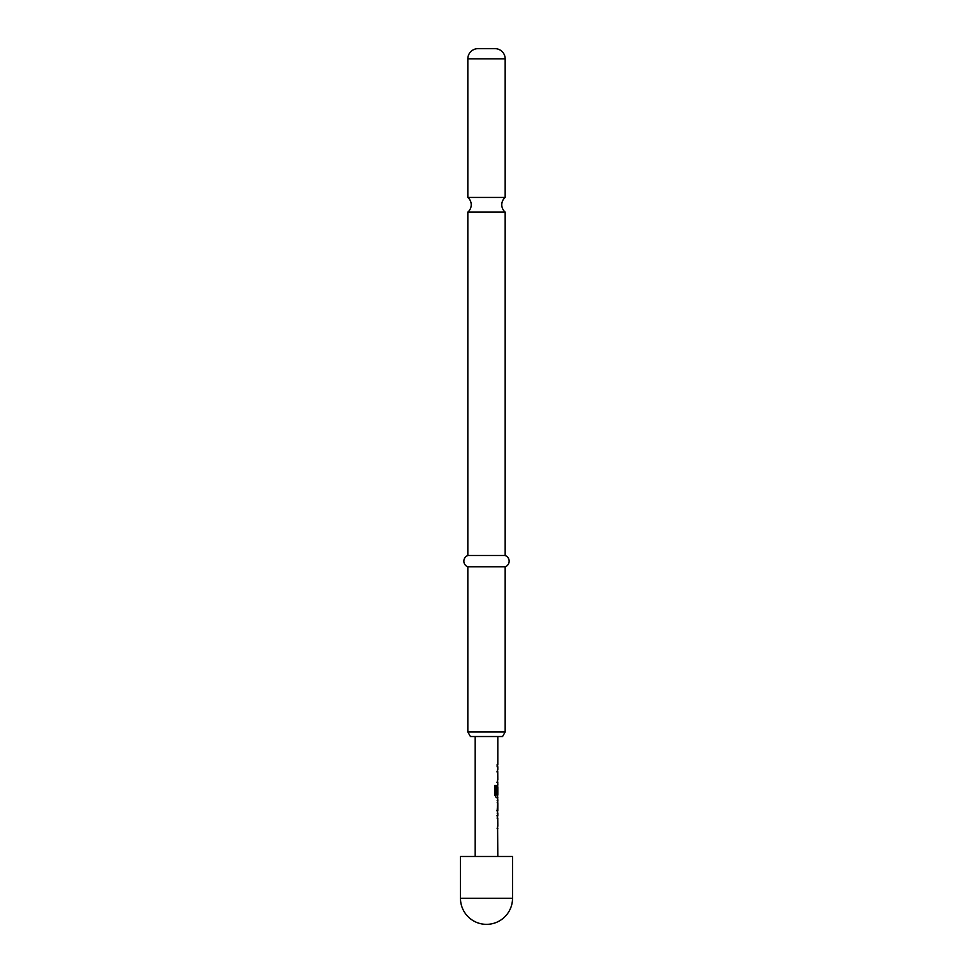 <?xml version="1.0" encoding="UTF-8"?>
<svg xmlns="http://www.w3.org/2000/svg" width="973" height="973" viewBox="0 0 973 973"><rect width="100%" height="100%" fill="white"/><g stroke="black" fill="none" stroke-linecap="round" stroke-linejoin="round"><path stroke-width="1.46" d="M467.831 197.446A9.621 9.621 0 0 1 467.831 212.114L505.169 212.114A9.621 9.621 0 0 1 505.169 197.446L467.831 197.446L467.831 58.83A10.18 10.18 0 0 1 478.011 48.65L494.989 48.65L478.011 48.65M496.923 815.824L497.592 815.982M497.592 815.824L497.592 818.208M497.592 826.199L497.811 856.471M497.592 800.524L497.811 810.752L497.154 810.752M497.507 802.761L497.592 810.752L496.935 810.752M497.592 810.752L497.592 812.99M497.507 787.06L497.714 793.968L497.69 784.943L496.923 793.968M497.592 795.05L497.592 797.69L496.108 797.69M497.592 769.497L497.592 771.869L496.923 771.869M497.592 779.872L497.592 782.243L496.923 782.243M497.592 764.425L497.592 766.797M512.528 856.471L460.472 856.471L460.472 898.322L512.528 898.322L512.528 856.471M502.555 736.537L470.446 736.537L467.831 732.012L505.169 732.012L502.555 736.537M494.989 48.65A10.18 10.18 0 0 1 505.169 58.83L505.169 197.446M505.169 212.114L505.169 555.51A6.02 6.02 0 0 1 505.169 566.833L467.831 566.833L467.831 732.012M505.169 566.833L505.169 732.012M505.169 555.51L467.831 555.51A6.02 6.02 0 0 0 467.831 566.833M467.831 212.114L467.831 555.51M475.189 736.537L475.189 856.471M497.811 828.582L497.142 828.582L497.738 826.199M497.738 818.208L497.811 826.199M497.811 818.208L497.142 818.208L497.69 815.824M497.154 813.136L497.811 813.136L497.811 815.824M497.811 813.136L497.142 810.91L497.811 800.378L497.154 800.378M497.592 797.544L497.811 800.378M497.811 797.69L496.303 797.69L495.002 795.476L495.002 785.491L496.388 785.491L496.461 795.05L497.811 795.05L497.811 787.06M497.69 782.243L497.811 784.943M497.811 782.243L497.142 782.243L497.738 779.872M497.738 771.869L497.811 779.872M497.811 771.869L497.142 771.869L497.592 769.643M497.142 764.425L497.811 764.425L497.154 764.425L497.142 766.809L497.811 766.809L497.811 769.497M497.811 736.537L497.811 764.425M497.154 802.761L497.811 802.761L497.811 810.752M494.831 785.491L496.194 785.491L496.461 795.05M505.169 58.83L467.831 58.83M460.472 898.322A26.028 26.028 0 0 0 486.5 924.35A26.028 26.028 0 0 0 512.528 898.322"/></g></svg>
